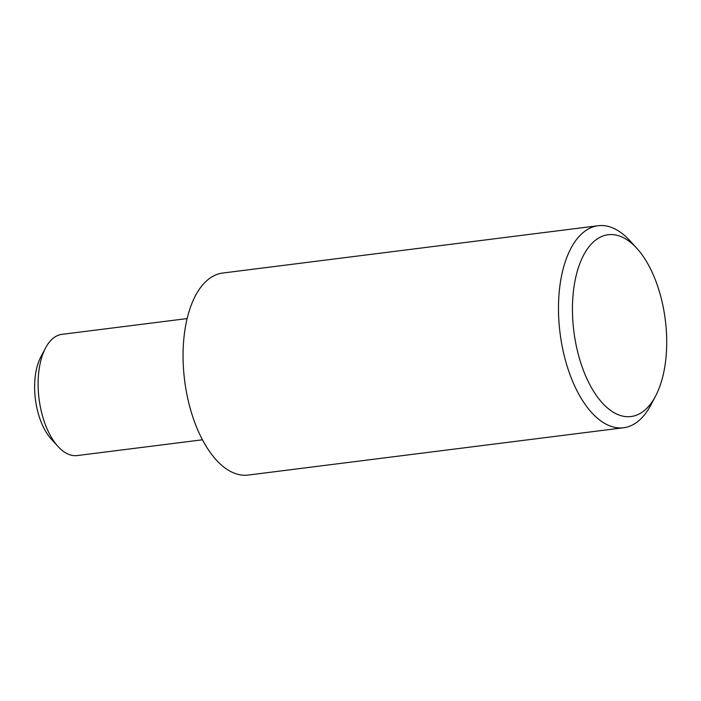 <?xml version="1.0" encoding="UTF-8"?>
<svg xmlns="http://www.w3.org/2000/svg" width="701" height="701" viewBox="0 0 701 701"><rect width="100%" height="100%" fill="white"/><g stroke="black" fill="none" stroke-linecap="round" stroke-linejoin="round"><path stroke-width="1.05" d="M655.496 396.223L650.765 405.169A101.811 51.199 -97.2 0 1 623.583 427.75A101.811 51.199 -97.2 0 1 620.245 427.952A101.811 51.199 -97.2 0 1 559.67 329.838A101.811 51.199 -97.2 0 1 598.119 225.731A101.811 51.199 -97.2 0 1 630.05 240.864L636.858 248.347A91.629 46.082 -97.2 0 1 665.95 325.825A91.629 46.082 -97.2 0 1 655.496 396.223A91.629 46.082 -97.2 0 1 593.177 390.597A91.629 46.082 -97.2 0 1 577.887 269.263A91.629 46.082 -97.2 0 1 636.858 248.347M623.583 427.75L248.154 475.068A101.811 51.199 -97.2 0 1 244.815 475.269A101.811 51.199 -97.2 0 1 184.24 377.156A101.811 51.199 -97.2 0 1 222.699 273.048L598.119 225.731M187.149 318.578L61.898 334.359A61.083 30.721 82.8 0 0 45.591 347.906A61.083 30.721 82.8 0 0 38.625 394.847A61.083 30.721 82.8 0 0 58.025 446.493A61.083 30.721 82.8 0 0 77.18 455.571L202.431 439.79M45.591 347.906L40.86 356.853A50.901 25.595 82.8 0 0 35.05 395.969A50.901 25.595 82.8 0 0 51.208 439.01L58.025 446.493"/></g></svg>

